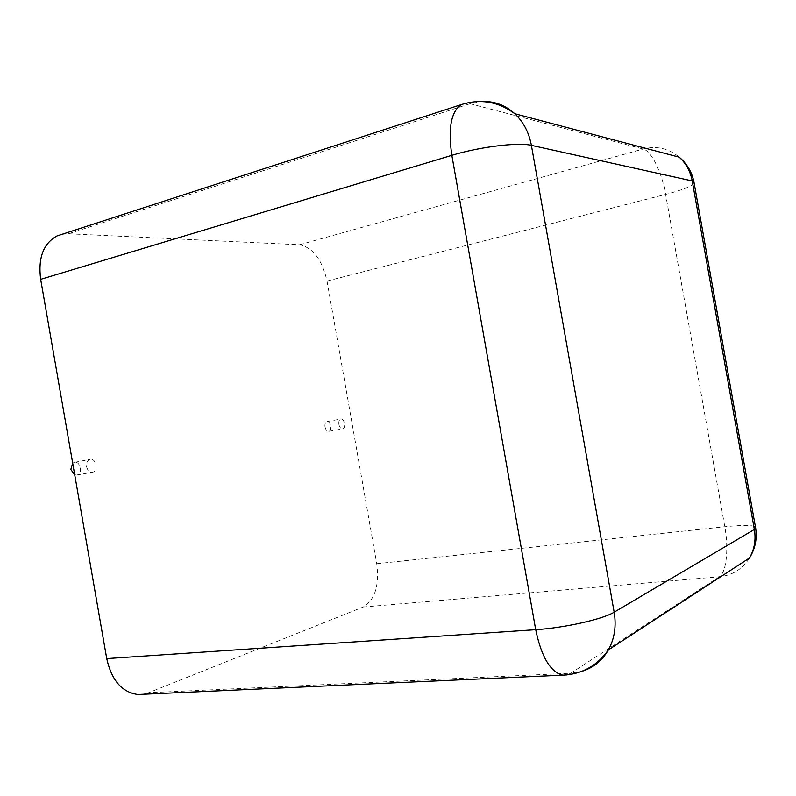 <?xml version="1.0" encoding="UTF-8"?>
<svg xmlns="http://www.w3.org/2000/svg" width="796" height="796" viewBox="0 0 796 796"><rect width="100%" height="100%" fill="white"/><g stroke="black" fill="none" stroke-linecap="round" stroke-linejoin="round"><path stroke-width="0.6" stroke-dasharray="3.98 2.98" d="M62.237 234.243L68.516 233.765L299.565 244.76C312.977 247.596 322.131 259.695 327.017 281.038L376.747 563.717C379.453 585.518 374.946 599.945 363.245 607L148.563 692.739L570.812 673.197L719.295 576.762C726.479 572.483 728.887 548.772 724.808 526.733L665.625 194.403C661.864 172.404 651.407 150.842 643.158 149.011L470.018 103.719L465.511 103.311M142.962 694.271L148.563 692.739M338.917 424.427C339.613 427.392 340.847 428.875 342.618 428.865C346.28 428.447 344.409 418.129 340.837 419.044C339.205 419.641 338.559 421.432 338.917 424.427M86.545 466.605C87.53 470.476 89.52 472.336 92.495 472.207C98.724 471.391 96.226 457.919 90.127 459.401C87.351 460.317 86.157 462.725 86.545 466.605M325.027 426.925C325.723 429.88 326.967 431.342 328.748 431.332C332.439 430.905 330.589 420.666 326.977 421.572C325.325 422.178 324.678 423.96 325.027 426.925M74.724 474.804L76.784 475.013C83.033 474.187 80.555 460.834 74.426 462.327L72.695 463.163M327.017 281.038L665.625 194.403C681.565 190.244 691.087 186.582 694.202 183.438M376.747 563.717L724.808 526.733C741.225 525.062 751.414 525.052 755.394 526.713M299.565 244.76L643.158 149.011C656.63 145.598 668.65 148.315 679.227 157.18M363.245 607L719.295 576.762C732.439 575.379 742.499 569.12 749.474 558.006M68.516 233.765L470.018 103.719L481.749 101.52M567.021 674.889L570.812 673.197L581.667 671.396M328.748 431.332L342.618 428.865M326.977 421.572L340.837 419.044M76.784 475.013L92.495 472.207M74.426 462.327L90.127 459.401"/><path stroke-width="1.19" d="M142.962 694.271L137.887 694.5C121.997 692.331 111.609 680.361 106.734 658.6L40.666 279.336C37.929 257.854 43.402 243.377 57.083 235.915L62.237 234.243M72.695 463.163L70.814 469.471L74.724 474.804M106.734 658.6L535.708 629.676C564.264 627.925 603.01 619.198 614.164 612.174C616.462 626.084 614.542 638.661 608.383 649.924L749.474 558.006C754.449 549.349 756.081 539.837 754.359 529.459L692.231 180.951L531.39 145.35L614.164 612.174L754.359 529.459L755.702 528.445L755.394 526.713M749.474 558.006C755.115 548.951 757.195 539.101 755.702 528.445L693.863 181.528C691.724 171.717 686.839 163.598 679.227 157.18C686.082 163.429 690.421 171.349 692.231 180.951L693.863 181.528L694.202 183.438M465.511 103.311L461.222 104.624C451.034 111.699 447.909 128.594 451.839 155.329L535.708 629.676C541.399 656.949 550.434 672.103 562.822 675.147L567.021 674.889M40.666 279.336L451.839 155.329C479.122 146.902 518.435 142.056 531.39 145.35C528.982 132.494 523.46 121.957 514.813 113.748C505.191 105.062 494.167 100.983 481.749 101.52M137.887 694.5L562.822 675.147C581.956 674.192 597.139 665.784 608.383 649.924C602.094 660.75 593.189 667.904 581.667 671.396M57.083 235.915L461.222 104.624C480.456 98.515 498.326 101.55 514.813 113.748L679.227 157.18"/></g></svg>
